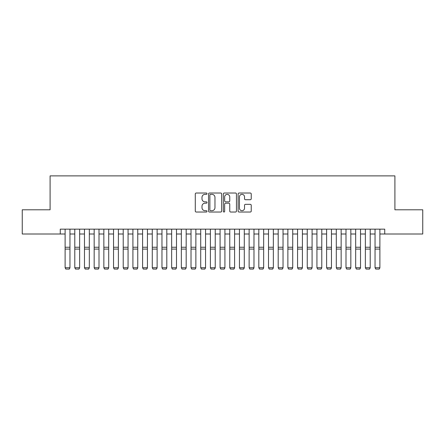 <?xml version="1.0" encoding="UTF-8"?>
<svg xmlns="http://www.w3.org/2000/svg" width="445" height="445" viewBox="0 0 445 445"><rect width="100%" height="100%" fill="white"/><g stroke="black" fill="none" stroke-linecap="round" stroke-linejoin="round"><path stroke-width="0.67" d="M207.003 193.686A0.667 0.667 0 0 0 206.335 193.019L196.239 193.019A0.951 0.951 0 0 0 195.288 193.97L195.288 211.08A0.951 0.951 0 0 0 196.239 212.031L206.335 212.031A0.667 0.667 0 0 0 207.003 211.369A0.667 0.667 0 0 0 206.335 210.702L205.028 210.702A3.043 3.043 0 0 1 201.991 207.659L201.991 206.235A3.043 3.043 0 0 1 205.028 203.193L206.335 203.193A0.667 0.667 0 0 0 207.003 202.525A0.667 0.667 0 0 0 206.335 201.858L205.028 201.858A3.043 3.043 0 0 1 201.991 198.815L201.991 197.391A3.043 3.043 0 0 1 205.028 194.348L206.335 194.348A0.667 0.667 0 0 0 207.003 193.686M250.285 199.722A0.951 0.951 0 0 0 251.236 198.77L251.236 193.97A0.951 0.951 0 0 0 250.285 193.019L239.065 193.019A0.951 0.951 0 0 0 238.114 193.97L238.114 211.08A0.951 0.951 0 0 0 239.065 212.031L250.285 212.031A0.951 0.951 0 0 0 251.236 211.08L251.236 205.284A0.951 0.951 0 0 0 250.285 204.333L245.484 204.333A0.951 0.951 0 0 0 244.533 205.284L244.533 208.16A2.542 2.542 0 0 1 241.991 210.702A2.542 2.542 0 0 1 239.449 208.16L239.449 196.89A2.542 2.542 0 0 1 241.991 194.348A2.542 2.542 0 0 1 244.533 196.89L244.533 198.77A0.951 0.951 0 0 0 245.484 199.722L250.285 199.722M60.264 234.003L22.25 234.003L22.25 209.79L50.096 209.79L50.096 175.892L394.904 175.892L394.904 209.79L422.75 209.79L422.75 234.003L384.736 234.003L384.736 229.158L60.264 229.158L60.264 234.003L65.109 234.003M221.666 193.97A0.951 0.951 0 0 0 220.72 193.019L209.5 193.019A0.951 0.951 0 0 0 208.549 193.97L208.549 211.08A0.951 0.951 0 0 0 209.5 212.031L220.72 212.031A0.951 0.951 0 0 0 221.666 211.08L221.666 193.97M224.28 193.019L235.5 193.019A0.951 0.951 0 0 1 236.451 193.97L236.451 211.08A0.951 0.951 0 0 1 235.5 212.031L230.699 212.031A0.951 0.951 0 0 1 229.748 211.08L229.748 204.144A0.951 0.951 0 0 0 228.797 203.193L225.615 203.193A0.951 0.951 0 0 0 224.664 204.144L224.664 211.369A0.667 0.667 0 0 1 223.996 212.031A0.667 0.667 0 0 1 223.334 211.369L223.334 193.97A0.951 0.951 0 0 1 224.28 193.019M69.954 234.003L74.793 234.003M79.638 234.003L84.478 234.003M89.323 234.003L94.168 234.003M99.007 234.003L103.852 234.003M108.697 234.003L113.536 234.003M118.381 234.003L123.221 234.003M128.065 234.003L132.91 234.003M137.75 234.003L142.595 234.003M147.434 234.003L152.279 234.003M157.124 234.003L161.963 234.003M166.808 234.003L171.653 234.003M176.493 234.003L181.338 234.003M186.177 234.003L191.022 234.003M195.867 234.003L200.706 234.003M205.551 234.003L210.39 234.003M215.235 234.003L220.08 234.003M224.92 234.003L229.765 234.003M234.61 234.003L239.449 234.003M244.294 234.003L249.133 234.003M253.978 234.003L258.823 234.003M263.663 234.003L268.507 234.003M273.347 234.003L278.192 234.003M283.037 234.003L287.876 234.003M292.721 234.003L297.566 234.003M302.405 234.003L307.25 234.003M312.09 234.003L316.935 234.003M321.78 234.003L326.619 234.003M331.464 234.003L336.303 234.003M341.148 234.003L345.993 234.003M350.832 234.003L355.677 234.003M360.522 234.003L365.362 234.003M370.207 234.003L375.046 234.003M379.891 234.003L384.736 234.003M210.546 194.348A0.667 0.667 0 0 0 209.879 195.016L209.879 210.034A0.667 0.667 0 0 0 210.546 210.702L211.926 210.702A3.043 3.043 0 0 0 214.968 207.659L214.968 197.391A3.043 3.043 0 0 0 211.926 194.348L210.546 194.348M229.748 196.94A2.542 2.542 0 0 0 227.206 194.398A2.542 2.542 0 0 0 224.664 196.94L224.664 200.912A0.951 0.951 0 0 0 225.615 201.858L228.797 201.858A0.951 0.951 0 0 0 229.748 200.912L229.748 196.94M69.954 229.158L69.954 267.907L69.225 269.108L65.838 269.041L69.225 269.108M65.838 269.108L65.109 267.734L69.954 267.734L69.225 269.041M65.109 229.158L65.109 267.734L65.838 269.041M79.638 229.158L79.638 267.907L78.91 269.108L75.522 269.041L78.91 269.108M75.522 269.108L74.793 267.734L79.638 267.734L78.91 269.041M74.793 229.158L74.793 267.734L75.522 269.041M89.323 229.158L89.323 267.907L88.594 269.108L85.206 269.041L88.594 269.108M85.206 269.108L84.478 267.734L89.323 267.734L88.594 269.041M84.478 229.158L84.478 267.734L85.206 269.041M99.007 229.158L99.007 267.907L98.284 269.108L94.891 269.041L98.284 269.108M94.891 269.108L94.168 267.734L99.007 267.734L98.284 269.041M94.168 229.158L94.168 267.734L94.891 269.041M108.697 229.158L108.697 267.907L107.968 269.108L104.575 269.041L107.968 269.108M104.575 269.108L103.852 267.734L108.697 267.734L107.968 269.041M103.852 229.158L103.852 267.734L104.575 269.041M118.381 229.158L118.381 267.907L117.652 269.108L114.265 269.041L117.652 269.108M114.265 269.108L113.536 267.734L118.381 267.734L117.652 269.041M113.536 229.158L113.536 267.734L114.265 269.041M128.065 229.158L128.065 267.907L127.337 269.108L123.949 269.041L127.337 269.108M123.949 269.108L123.221 267.734L128.065 267.734L127.337 269.041M123.221 229.158L123.221 267.734L123.949 269.041M137.75 229.158L137.75 267.907L137.027 269.108L133.633 269.041L137.027 269.108M133.633 269.108L132.91 267.734L137.75 267.734L137.027 269.041M132.91 229.158L132.91 267.734L133.633 269.041M147.434 229.158L147.434 267.907L146.711 269.108L143.318 269.041L146.711 269.108M143.318 269.108L142.595 267.734L147.434 267.734L146.711 269.041M142.595 229.158L142.595 267.734L143.318 269.041M157.124 229.158L157.124 267.907L156.395 269.108L153.008 269.041L156.395 269.108M153.008 269.108L152.279 267.734L157.124 267.734L156.395 269.041M152.279 229.158L152.279 267.734L153.008 269.041M166.808 229.158L166.808 267.907L166.08 269.108L162.692 269.041L166.08 269.108M162.692 269.108L161.963 267.734L166.808 267.734L166.08 269.041M161.963 229.158L161.963 267.734L162.692 269.041M176.493 229.158L176.493 267.907L175.769 269.108L172.376 269.041L175.769 269.108M172.376 269.108L171.653 267.734L176.493 267.734L175.769 269.041M171.653 229.158L171.653 267.734L172.376 269.041M186.177 229.158L186.177 267.907L185.454 269.108L182.061 269.041L185.454 269.108M182.061 269.108L181.338 267.734L186.177 267.734L185.454 269.041M181.338 229.158L181.338 267.734L182.061 269.041M195.867 229.158L195.867 267.907L195.138 269.108L191.751 269.041L195.138 269.108M191.751 269.108L191.022 267.734L195.867 267.734L195.138 269.041M191.022 229.158L191.022 267.734L191.751 269.041M205.551 229.158L205.551 267.907L204.822 269.108L201.435 269.041L204.822 269.108M201.435 269.108L200.706 267.734L205.551 267.734L204.822 269.041M200.706 229.158L200.706 267.734L201.435 269.041M215.235 229.158L215.235 267.907L214.507 269.108L211.119 269.041L214.507 269.108M211.119 269.108L210.39 267.734L215.235 267.734L214.507 269.041M210.39 229.158L210.39 267.734L211.119 269.041M224.92 229.158L224.92 267.907L224.197 269.108L220.803 269.041L224.197 269.108M220.803 269.108L220.08 267.734L224.92 267.734L224.197 269.041M220.08 229.158L220.08 267.734L220.803 269.041M234.61 229.158L234.61 267.907L233.881 269.108L230.493 269.041L233.881 269.108M230.493 269.108L229.765 267.734L234.61 267.734L233.881 269.041M229.765 229.158L229.765 267.734L230.493 269.041M244.294 229.158L244.294 267.907L243.565 269.108L240.178 269.041L243.565 269.108M240.178 269.108L239.449 267.734L244.294 267.734L243.565 269.041M239.449 229.158L239.449 267.734L240.178 269.041M253.978 229.158L253.978 267.907L253.249 269.108L249.862 269.041L253.249 269.108M249.862 269.108L249.133 267.734L253.978 267.734L253.249 269.041M249.133 229.158L249.133 267.734L249.862 269.041M263.663 229.158L263.663 267.907L262.939 269.108L259.546 269.041L262.939 269.108M259.546 269.108L258.823 267.734L263.663 267.734L262.939 269.041M258.823 229.158L258.823 267.734L259.546 269.041M273.347 229.158L273.347 267.907L272.624 269.108L269.231 269.041L272.624 269.108M269.231 269.108L268.507 267.734L273.347 267.734L272.624 269.041M268.507 229.158L268.507 267.734L269.231 269.041M283.037 229.158L283.037 267.907L282.308 269.108L278.92 269.041L282.308 269.108M278.92 269.108L278.192 267.734L283.037 267.734L282.308 269.041M278.192 229.158L278.192 267.734L278.92 269.041M292.721 229.158L292.721 267.907L291.992 269.108L288.605 269.041L291.992 269.108M288.605 269.108L287.876 267.734L292.721 267.734L291.992 269.041M287.876 229.158L287.876 267.734L288.605 269.041M302.405 229.158L302.405 267.907L301.682 269.108L298.289 269.041L301.682 269.108M298.289 269.108L297.566 267.734L302.405 267.734L301.682 269.041M297.566 229.158L297.566 267.734L298.289 269.041M312.09 229.158L312.09 267.907L311.367 269.108L307.973 269.041L311.367 269.108M307.973 269.108L307.25 267.734L312.09 267.734L311.367 269.041M307.25 229.158L307.25 267.734L307.973 269.041M321.78 229.158L321.78 267.907L321.051 269.108L317.663 269.041L321.051 269.108M317.663 269.108L316.935 267.734L321.78 267.734L321.051 269.041M316.935 229.158L316.935 267.734L317.663 269.041M331.464 229.158L331.464 267.907L330.735 269.108L327.348 269.041L330.735 269.108M327.348 269.108L326.619 267.734L331.464 267.734L330.735 269.041M326.619 229.158L326.619 267.734L327.348 269.041M341.148 229.158L341.148 267.907L340.425 269.108L337.032 269.041L340.425 269.108M337.032 269.108L336.303 267.734L341.148 267.734L340.425 269.041M336.303 229.158L336.303 267.734L337.032 269.041M350.832 229.158L350.832 267.907L350.109 269.108L346.716 269.041L350.109 269.108M346.716 269.108L345.993 267.734L350.832 267.734L350.109 269.041M345.993 229.158L345.993 267.734L346.716 269.041M360.522 229.158L360.522 267.907L359.794 269.108L356.406 269.041L359.794 269.108M356.406 269.108L355.677 267.734L360.522 267.734L359.794 269.041M355.677 229.158L355.677 267.734L356.406 269.041M370.207 229.158L370.207 267.907L369.478 269.108L366.09 269.041L369.478 269.108M366.09 269.108L365.362 267.734L370.207 267.734L369.478 269.041M365.362 229.158L365.362 267.734L366.09 269.041M379.891 229.158L379.891 267.907L379.162 269.108L375.775 269.041L379.162 269.108M375.775 269.108L375.046 267.734L379.891 267.734L379.162 269.041M375.046 229.158L375.046 267.734L375.775 269.041M69.954 247.242L65.109 247.242M69.954 249.078L65.109 249.078M79.638 247.242L74.793 247.242M79.638 249.078L74.793 249.078M89.323 247.242L84.478 247.242M89.323 249.078L84.478 249.078M99.007 247.242L94.168 247.242M99.007 249.078L94.168 249.078M108.697 247.242L103.852 247.242M108.697 249.078L103.852 249.078M118.381 247.242L113.536 247.242M118.381 249.078L113.536 249.078M128.065 247.242L123.221 247.242M128.065 249.078L123.221 249.078M137.75 247.242L132.91 247.242M137.75 249.078L132.91 249.078M147.434 247.242L142.595 247.242M147.434 249.078L142.595 249.078M157.124 247.242L152.279 247.242M157.124 249.078L152.279 249.078M166.808 247.242L161.963 247.242M166.808 249.078L161.963 249.078M176.493 247.242L171.653 247.242M176.493 249.078L171.653 249.078M186.177 247.242L181.338 247.242M186.177 249.078L181.338 249.078M195.867 247.242L191.022 247.242M195.867 249.078L191.022 249.078M205.551 247.242L200.706 247.242M205.551 249.078L200.706 249.078M215.235 247.242L210.39 247.242M215.235 249.078L210.39 249.078M224.92 247.242L220.08 247.242M224.92 249.078L220.08 249.078M234.61 247.242L229.765 247.242M234.61 249.078L229.765 249.078M244.294 247.242L239.449 247.242M244.294 249.078L239.449 249.078M253.978 247.242L249.133 247.242M253.978 249.078L249.133 249.078M263.663 247.242L258.823 247.242M263.663 249.078L258.823 249.078M273.347 247.242L268.507 247.242M273.347 249.078L268.507 249.078M283.037 247.242L278.192 247.242M283.037 249.078L278.192 249.078M292.721 247.242L287.876 247.242M292.721 249.078L287.876 249.078M302.405 247.242L297.566 247.242M302.405 249.078L297.566 249.078M312.09 247.242L307.25 247.242M312.09 249.078L307.25 249.078M321.78 247.242L316.935 247.242M321.78 249.078L316.935 249.078M331.464 247.242L326.619 247.242M331.464 249.078L326.619 249.078M341.148 247.242L336.303 247.242M341.148 249.078L336.303 249.078M350.832 247.242L345.993 247.242M350.832 249.078L345.993 249.078M360.522 247.242L355.677 247.242M360.522 249.078L355.677 249.078M370.207 247.242L365.362 247.242M370.207 249.078L365.362 249.078M379.891 247.242L375.046 247.242M379.891 249.078L375.046 249.078"/></g></svg>
